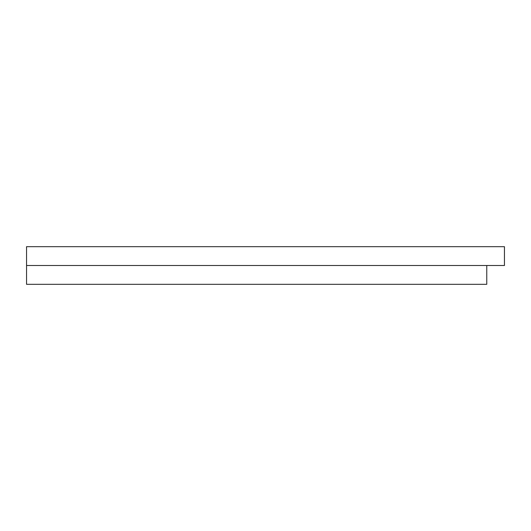 <?xml version="1.0" encoding="UTF-8"?>
<svg xmlns="http://www.w3.org/2000/svg" width="531" height="531" viewBox="0 0 531 531"><rect width="100%" height="100%" fill="white"/><g stroke="black" fill="none" stroke-linecap="round" stroke-linejoin="round"><path stroke-width="0.8" d="M504.45 265.5L26.55 265.5L26.55 246.683L504.45 246.683L504.45 265.5M265.5 284.317L26.55 284.317L26.55 265.5L486.761 265.5L486.761 284.317L265.5 284.317"/></g></svg>
